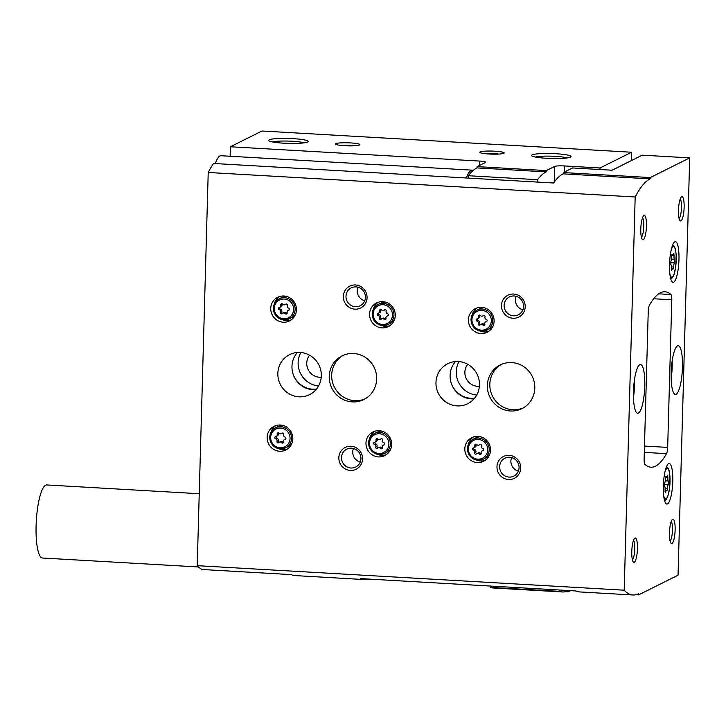 <?xml version="1.0" encoding="UTF-8"?>
<svg xmlns="http://www.w3.org/2000/svg" width="726" height="726" viewBox="0 0 726 726"><rect width="100%" height="100%" fill="white"/><g stroke="black" fill="none" stroke-linecap="round" stroke-linejoin="round"><path stroke-width="1.09" d="M631.366 160.6L631.593 152.233L600.03 167.987L564.447 165.945A8.131 1.016 1.6 0 0 554.655 166.435L546.342 170.583L546.143 171.881L476.955 167.906L477.154 166.617L485.476 162.461A8.131 1.016 1.6 0 0 485.694 162.234A8.131 1.016 1.6 0 0 479.45 161.063L230.387 146.77L230.124 156.253M599.985 169.521L600.03 167.987M570.618 590.655L568.231 591.844L568.104 590.719A187.018 42.389 93.3 0 1 562.559 591.962A187.018 42.389 93.3 0 1 559.719 591.363L490.54 587.398L490.576 586.054M565.481 591.69L568.231 591.844M631.593 152.233L261.959 131.007L230.387 146.77M559.755 590.029L559.719 591.363M562.559 591.962L493.381 587.987A187.018 42.389 -86.7 0 1 490.54 587.398M335.829 143.639A12.197 1.534 1.6 0 0 335.594 144.175A12.197 1.534 1.6 0 0 347.645 145.853A12.197 1.534 1.6 0 0 359.778 144.855A12.197 1.534 1.6 0 0 349.896 142.877A12.197 1.534 1.6 0 0 335.829 143.639M480.131 151.925A12.197 1.534 1.6 0 0 479.886 152.46A12.197 1.534 1.6 0 0 491.947 154.139A12.197 1.534 1.6 0 0 504.08 153.141A12.197 1.534 1.6 0 0 494.197 151.162A12.197 1.534 1.6 0 0 480.131 151.925M269.165 139.819A19.774 2.477 1.6 0 0 268.774 140.681A19.774 2.477 1.6 0 0 288.322 143.394A19.774 2.477 1.6 0 0 307.987 141.779A19.774 2.477 1.6 0 0 291.97 138.575A19.774 2.477 1.6 0 0 269.165 139.819M532.058 154.91A19.774 2.477 1.6 0 0 531.668 155.781A19.774 2.477 1.6 0 0 551.216 158.495A19.774 2.477 1.6 0 0 570.89 156.87A19.774 2.477 1.6 0 0 554.873 153.667A19.774 2.477 1.6 0 0 532.058 154.91M477.154 166.617L546.342 170.583M476.955 167.906A187.018 42.389 93.3 0 0 468.379 175.719L537.558 179.694A187.018 42.389 -86.7 0 1 546.143 171.881M537.494 182.081L537.558 179.694M468.306 178.106L468.379 175.719M316.463 389.118A22.361 21.599 63.5 0 1 293.894 376.168M474.595 398.202A22.361 21.599 63.5 0 1 452.026 385.243M567.188 157.923A17.415 2.187 1.6 0 0 551.288 156.172A17.415 2.187 1.6 0 0 535.307 157.034M304.294 142.831A17.415 2.187 1.6 0 0 288.385 141.08A17.415 2.187 1.6 0 0 272.404 141.942M498.771 154.066A9.992 1.252 1.6 0 0 485.131 153.685M354.479 145.781A9.992 1.252 1.6 0 0 340.83 145.4M476.728 395.053A22.361 21.599 63.5 0 1 456.273 371.676A22.361 21.599 63.5 0 1 459.004 361.593M479.378 386.305A13.513 13.05 63.5 0 1 464.876 372.175A13.513 13.05 63.5 0 1 467.725 364.289M318.587 385.978A22.361 21.599 63.5 0 1 298.132 362.601A22.361 21.599 63.5 0 1 300.873 352.509M321.246 377.23A13.513 13.05 63.5 0 1 306.744 363.091A13.513 13.05 63.5 0 1 309.585 355.214M666.804 490.948L667.566 488.825A3.203 0.726 93.3 0 1 668.219 484.56L668.31 481.02A3.203 0.726 93.3 0 1 667.884 477.3L667.602 475.149L667.221 475.884A3.203 0.726 93.3 0 1 666.559 477.173A3.203 0.726 93.3 0 1 666.141 476.428L665.379 478.543A3.203 0.726 93.3 0 1 664.726 482.817L664.626 486.347A3.203 0.726 93.3 0 1 665.052 490.077L665.343 492.219L665.724 491.484A3.203 0.726 93.3 0 1 666.386 490.195A3.203 0.726 93.3 0 1 666.804 490.948M672.993 269.183L673.755 267.059A3.203 0.726 93.3 0 1 674.409 262.794L674.508 259.264A3.203 0.726 93.3 0 1 674.082 255.534L673.792 253.392L673.419 254.127A3.203 0.726 93.3 0 1 672.757 255.416A3.203 0.726 93.3 0 1 672.34 254.663L671.577 256.786A3.203 0.726 93.3 0 1 670.924 261.051L670.824 264.582A3.203 0.726 93.3 0 1 671.251 268.311L671.541 270.462L671.913 269.727A3.203 0.726 93.3 0 1 672.575 268.438A3.203 0.726 93.3 0 1 672.993 269.183M635.885 594.721L638.626 594.875L678.048 575.201L689.7 157.887L642.256 155.164L612.109 170.22L572.569 167.951L563.312 172.57L563.113 173.859A187.018 42.389 -86.7 0 0 553.566 182.997L213.58 163.477A187.018 42.389 93.3 0 0 208.217 172.479L197.227 565.681A187.018 42.389 93.3 0 0 202.236 569.502L291.19 574.611A187.018 42.389 -86.7 0 0 294.947 575.582L364.125 579.557A187.018 42.389 93.3 0 0 367.973 579.021M563.312 172.57L650.287 177.561L650.088 178.859A187.018 42.389 93.3 0 0 635.177 196.991L624.197 590.193A187.018 42.389 93.3 0 0 632.963 594.993A187.018 42.389 93.3 0 0 638.499 593.75L638.626 594.875M689.7 157.887L650.287 177.561M563.113 173.859L650.088 178.859M208.217 172.479L635.177 196.991M367.057 579.284L370.369 579.157M364.125 579.557A187.018 42.389 93.3 0 1 360.368 578.586L575.827 590.955A187.018 42.389 -86.7 0 0 579.593 591.926L632.963 594.993M197.227 565.681L624.197 590.193M644.116 459.159A6.098 1.379 93.3 0 0 644.942 464.431A154.493 35.02 93.3 0 0 650.959 467.199A154.493 35.02 93.3 0 0 666.522 453.659A6.098 1.379 93.3 0 0 667.675 447.397L671.795 299.802A6.098 1.379 93.3 0 0 670.969 294.529A154.493 35.02 93.3 0 0 664.952 291.77A154.493 35.02 93.3 0 0 649.389 305.301A6.098 1.379 93.3 0 0 648.236 311.563L644.116 459.159M464.812 448.741A13.213 12.759 63.5 0 1 471.755 437.66A13.213 12.759 63.5 0 1 489.079 443.777A13.213 12.759 63.5 0 1 483.561 461.3A13.213 12.759 63.5 0 1 464.812 448.741M365.977 443.069A13.213 12.759 63.5 0 1 372.919 431.979A13.213 12.759 63.5 0 1 390.243 438.105A13.213 12.759 63.5 0 1 384.726 455.629A13.213 12.759 63.5 0 1 365.977 443.069M267.141 437.397A13.213 12.759 63.5 0 1 274.083 426.307A13.213 12.759 63.5 0 1 291.407 432.433A13.213 12.759 63.5 0 1 285.89 449.957A13.213 12.759 63.5 0 1 267.141 437.397M369.579 314.04A13.213 12.759 63.5 0 1 376.522 302.96A13.213 12.759 63.5 0 1 393.846 309.085A13.213 12.759 63.5 0 1 388.328 326.6A13.213 12.759 63.5 0 1 369.579 314.04M270.744 308.368A13.213 12.759 63.5 0 1 277.695 297.288A13.213 12.759 63.5 0 1 295.01 303.404A13.213 12.759 63.5 0 1 289.493 320.928A13.213 12.759 63.5 0 1 270.744 308.368M468.415 319.721A13.213 12.759 63.5 0 1 475.358 308.632A13.213 12.759 63.5 0 1 492.682 314.757A13.213 12.759 63.5 0 1 487.164 332.281A13.213 12.759 63.5 0 1 468.415 319.721M277.84 373.391A22.361 21.599 63.5 0 1 289.592 354.633A22.361 21.599 63.5 0 1 318.905 364.996A22.361 21.599 63.5 0 1 309.566 394.645A22.361 21.599 63.5 0 1 277.84 373.391M435.972 382.475A22.361 21.599 63.5 0 1 447.724 363.717A22.361 21.599 63.5 0 1 477.036 374.071A22.361 21.599 63.5 0 1 467.698 403.729A22.361 21.599 63.5 0 1 435.972 382.475M329.232 376.34A24.394 23.559 63.5 0 1 342.055 355.876A24.394 23.559 63.5 0 1 374.035 367.184A24.394 23.559 63.5 0 1 363.844 399.527A24.394 23.559 63.5 0 1 329.232 376.34M487.364 385.424A24.394 23.559 63.5 0 1 500.187 364.96A24.394 23.559 63.5 0 1 532.167 376.259A24.394 23.559 63.5 0 1 521.985 408.611A24.394 23.559 63.5 0 1 487.364 385.424M496.974 466.745A12.197 11.779 63.5 0 1 515.061 457.289A12.197 11.779 63.5 0 1 514.471 478.243A12.197 11.779 63.5 0 1 496.974 466.745M338.842 457.661A12.197 11.779 63.5 0 1 356.92 448.205A12.197 11.779 63.5 0 1 356.339 469.159A12.197 11.779 63.5 0 1 338.842 457.661M343.344 296.38A12.197 11.779 63.5 0 1 361.43 286.933A12.197 11.779 63.5 0 1 360.84 307.878A12.197 11.779 63.5 0 1 343.344 296.38M501.475 305.464A12.197 11.779 63.5 0 1 519.562 296.008A12.197 11.779 63.5 0 1 518.972 316.963A12.197 11.779 63.5 0 1 501.475 305.464M668.619 463.615A20.328 4.61 93.3 0 0 663.392 484.823A20.328 4.61 93.3 0 0 666.885 504.071A20.328 4.61 93.3 0 0 672.657 484.042A20.328 4.61 93.3 0 0 669.218 463.478A20.328 4.61 93.3 0 0 668.619 463.615M674.808 241.858A20.328 4.61 93.3 0 0 669.581 263.066A20.328 4.61 93.3 0 0 673.084 282.314A20.328 4.61 93.3 0 0 678.846 262.277A20.328 4.61 93.3 0 0 675.416 241.722A20.328 4.61 93.3 0 0 674.808 241.858M676.133 394.263A24.394 5.527 -86.7 0 1 675.407 394.427A24.394 5.527 -86.7 0 1 671.287 369.761A24.394 5.527 -86.7 0 1 678.202 345.721A24.394 5.527 -86.7 0 1 682.404 368.817A24.394 5.527 -86.7 0 1 676.133 394.263M638.435 413.085A24.394 5.527 -86.7 0 1 637.709 413.239A24.394 5.527 -86.7 0 1 633.589 388.573A24.394 5.527 -86.7 0 1 640.513 364.534A24.394 5.527 -86.7 0 1 644.706 387.639A24.394 5.527 -86.7 0 1 638.435 413.085M680.97 220.886A12.197 2.768 -86.7 0 1 679.99 220.595A12.197 2.768 -86.7 0 1 678.547 208.634A12.197 2.768 -86.7 0 1 681.351 196.909A12.197 2.768 -86.7 0 1 684.146 206.747A12.197 2.768 -86.7 0 1 680.97 220.886M671.958 543.447A12.197 2.768 -86.7 0 1 670.978 543.157A12.197 2.768 -86.7 0 1 669.535 531.196A12.197 2.768 -86.7 0 1 672.34 519.471A12.197 2.768 -86.7 0 1 675.144 529.308A12.197 2.768 -86.7 0 1 671.958 543.447M634.27 562.269A12.197 2.768 -86.7 0 1 633.281 561.978A12.197 2.768 -86.7 0 1 631.847 550.009A12.197 2.768 -86.7 0 1 634.642 538.293A12.197 2.768 -86.7 0 1 637.446 548.121A12.197 2.768 -86.7 0 1 634.27 562.269M643.281 239.707A12.197 2.768 -86.7 0 1 642.292 239.417A12.197 2.768 -86.7 0 1 640.858 227.447A12.197 2.768 -86.7 0 1 643.653 215.731A12.197 2.768 -86.7 0 1 646.458 225.559A12.197 2.768 -86.7 0 1 643.281 239.707M297.351 352.491A22.361 21.599 -116.5 0 0 291.97 366.34A22.361 21.599 -116.5 0 0 315.946 389.735M455.483 361.566A22.361 21.599 -116.5 0 0 450.111 375.415A22.361 21.599 -116.5 0 0 474.078 398.81M642.519 217.773A9.992 2.269 -86.7 0 1 643.735 227.619A9.992 2.269 -86.7 0 1 641.403 237.257M633.508 540.325A9.992 2.269 -86.7 0 1 634.724 550.181A9.992 2.269 -86.7 0 1 632.391 559.819M671.205 521.513A9.992 2.269 -86.7 0 1 672.421 531.359A9.992 2.269 -86.7 0 1 670.089 541.006M680.217 198.951A9.992 2.269 -86.7 0 1 681.433 208.798A9.992 2.269 -86.7 0 1 679.091 218.444M634.479 379.707A24.394 5.527 -86.7 0 1 633.462 397.476M672.176 360.895A24.394 5.527 -86.7 0 1 671.151 378.663M504.125 305.328A9.992 9.656 63.5 0 1 522.484 301.58A9.992 9.656 63.5 0 1 518.31 314.83A9.992 9.656 63.5 0 1 504.125 305.328M522.865 309.857A9.992 9.656 63.5 0 1 516.095 296.299M345.993 296.253A9.992 9.656 63.5 0 1 364.352 292.496A9.992 9.656 63.5 0 1 360.178 305.755A9.992 9.656 63.5 0 1 345.993 296.253M364.733 300.773A9.992 9.656 63.5 0 1 357.963 287.215M341.492 457.534A9.992 9.656 63.5 0 1 359.851 453.777A9.992 9.656 63.5 0 1 355.676 467.036A9.992 9.656 63.5 0 1 341.492 457.534M360.223 462.054A9.992 9.656 63.5 0 1 353.462 448.496M499.624 466.609A9.992 9.656 63.5 0 1 517.983 462.861A9.992 9.656 63.5 0 1 513.808 476.111A9.992 9.656 63.5 0 1 499.624 466.609M518.364 471.138A9.992 9.656 63.5 0 1 511.594 457.58M523.192 407.958A24.394 23.559 63.5 0 1 489.814 384.199A24.394 23.559 63.5 0 1 501.43 364.379M365.051 398.883A24.394 23.559 63.5 0 1 331.682 375.115A24.394 23.559 63.5 0 1 343.298 355.304M472.027 315.202A13.213 12.759 63.5 0 1 477.018 307.951M488.707 331.365A13.213 12.759 63.5 0 1 479.913 330.992M493.145 325.793A11.18 10.799 63.5 0 1 489.46 328.86L486.91 330.13C477.853 332.581 472.553 329.041 471.02 319.54C471.283 315.265 473.252 312.126 476.928 310.12A11.18 10.799 63.5 0 1 491.584 315.302A11.18 10.799 63.5 0 1 486.91 330.13A11.18 10.799 63.5 0 1 471.047 319.504A11.18 10.799 63.5 0 1 476.928 310.12L479.469 308.849A11.18 10.799 63.5 0 1 484.142 307.751M478.262 323.669A1.997 1.924 -116.5 0 0 476.928 321.101A1.134 1.098 -116.5 0 1 476.982 318.905A1.997 1.924 -116.5 0 0 478.461 316.491A1.134 1.098 -116.5 0 1 480.358 315.501A1.997 1.924 -116.5 0 0 483.18 315.665A1.134 1.098 -116.5 0 1 485.013 316.872A1.997 1.924 -116.5 0 0 486.347 319.44A1.134 1.098 -116.5 0 1 486.293 321.636A1.997 1.924 -116.5 0 0 484.814 324.041A1.134 1.098 -116.5 0 1 482.917 325.03A1.997 1.924 -116.5 0 0 480.095 324.876A1.134 1.098 -116.5 0 1 478.262 323.669L479.459 323.07A1.134 1.098 -116.5 0 0 480.476 324.586M274.355 303.849A13.213 12.759 63.5 0 1 279.347 296.598M291.035 320.012A13.213 12.759 63.5 0 1 282.242 319.649M295.473 314.44A11.18 10.799 63.5 0 1 291.788 317.507L289.247 318.778C280.182 321.228 274.882 317.698 273.348 308.187C273.611 303.913 275.581 300.773 279.256 298.776A11.18 10.799 63.5 0 1 293.912 303.958A11.18 10.799 63.5 0 1 289.247 318.778A11.18 10.799 63.5 0 1 273.384 308.151A11.18 10.799 63.5 0 1 279.256 298.776L281.806 297.506A11.18 10.799 63.5 0 1 286.471 296.399M280.59 312.316A1.997 1.924 -116.5 0 0 279.256 309.748A1.134 1.098 -116.5 0 1 279.319 307.552A1.997 1.924 -116.5 0 0 280.799 305.147A1.134 1.098 -116.5 0 1 282.695 304.149A1.997 1.924 -116.5 0 0 285.509 304.312A1.134 1.098 -116.5 0 1 287.342 305.519A1.997 1.924 -116.5 0 0 288.685 308.087A1.134 1.098 -116.5 0 1 288.621 310.283A1.997 1.924 -116.5 0 0 287.142 312.697A1.134 1.098 -116.5 0 1 285.245 313.686A1.997 1.924 -116.5 0 0 282.432 313.523A1.134 1.098 -116.5 0 1 280.59 312.316L281.788 311.717A1.134 1.098 -116.5 0 0 282.804 313.233M373.191 309.521A13.213 12.759 63.5 0 1 378.182 302.279M389.871 325.684A13.213 12.759 63.5 0 1 381.077 325.321M394.309 320.121A11.18 10.799 63.5 0 1 390.624 323.188L388.083 324.458C379.017 326.9 373.718 323.369 372.184 313.859C372.447 309.585 374.416 306.454 378.092 304.448A11.18 10.799 63.5 0 1 392.748 309.63A11.18 10.799 63.5 0 1 388.083 324.458A11.18 10.799 63.5 0 1 372.211 313.832A11.18 10.799 63.5 0 1 378.092 304.448L380.633 303.178A11.18 10.799 63.5 0 1 385.306 302.08M379.426 317.988A1.997 1.924 -116.5 0 0 378.092 315.42A1.134 1.098 -116.5 0 1 378.155 313.224A1.997 1.924 -116.5 0 0 379.625 310.819A1.134 1.098 -116.5 0 1 381.522 309.83A1.997 1.924 -116.5 0 0 384.344 309.984A1.134 1.098 -116.5 0 1 386.178 311.191A1.997 1.924 -116.5 0 0 387.521 313.759A1.134 1.098 -116.5 0 1 387.457 315.964A1.997 1.924 -116.5 0 0 385.978 318.369A1.134 1.098 -116.5 0 1 384.081 319.358A1.997 1.924 -116.5 0 0 381.268 319.195A1.134 1.098 -116.5 0 1 379.426 317.988L380.624 317.398A1.134 1.098 -116.5 0 0 381.64 318.905M270.753 432.877A13.213 12.759 63.5 0 1 275.744 425.627M287.432 449.04A13.213 12.759 63.5 0 1 278.639 448.668M291.87 443.468A11.18 10.799 63.5 0 1 288.186 446.535L285.645 447.806C276.579 450.256 271.279 446.717 269.745 437.215C270.008 432.941 271.978 429.801 275.653 427.795A11.18 10.799 63.5 0 1 290.309 432.977A11.18 10.799 63.5 0 1 285.645 447.806A11.18 10.799 63.5 0 1 269.773 437.179A11.18 10.799 63.5 0 1 275.653 427.795L278.194 426.525A11.18 10.799 63.5 0 1 282.868 425.427M276.987 441.344A1.997 1.924 -116.5 0 0 275.653 438.776A1.134 1.098 -116.5 0 1 275.717 436.571A1.997 1.924 -116.5 0 0 277.187 434.166A1.134 1.098 -116.5 0 1 279.083 433.177A1.997 1.924 -116.5 0 0 281.906 433.34A1.134 1.098 -116.5 0 1 283.739 434.547A1.997 1.924 -116.5 0 0 285.082 437.116A1.134 1.098 -116.5 0 1 285.019 439.312A1.997 1.924 -116.5 0 0 283.539 441.717A1.134 1.098 -116.5 0 1 281.643 442.706A1.997 1.924 -116.5 0 0 278.829 442.551A1.134 1.098 -116.5 0 1 276.987 441.344L278.185 440.746A1.134 1.098 -116.5 0 0 279.201 442.261M369.588 438.549A13.213 12.759 63.5 0 1 374.58 431.298M386.268 454.712A13.213 12.759 63.5 0 1 377.475 454.349M390.706 449.14A11.18 10.799 63.5 0 1 387.022 452.207L384.471 453.478C375.415 455.928 370.115 452.398 368.581 442.887C368.844 438.613 370.814 435.473 374.489 433.476A11.18 10.799 63.5 0 1 389.145 438.649A11.18 10.799 63.5 0 1 384.471 453.478A11.18 10.799 63.5 0 1 368.608 442.851A11.18 10.799 63.5 0 1 374.489 433.476L377.03 432.206A11.18 10.799 63.5 0 1 381.704 431.099M375.823 447.016A1.997 1.924 -116.5 0 0 374.489 444.448A1.134 1.098 -116.5 0 1 374.543 442.252A1.997 1.924 -116.5 0 0 376.023 439.838A1.134 1.098 -116.5 0 1 377.919 438.849A1.997 1.924 -116.5 0 0 380.742 439.012A1.134 1.098 -116.5 0 1 382.575 440.219A1.997 1.924 -116.5 0 0 383.918 442.787A1.134 1.098 -116.5 0 1 383.854 444.984A1.997 1.924 -116.5 0 0 382.375 447.388A1.134 1.098 -116.5 0 1 380.478 448.387A1.997 1.924 -116.5 0 0 377.656 448.223A1.134 1.098 -116.5 0 1 375.823 447.016L377.021 446.417A1.134 1.098 -116.5 0 0 378.037 447.933M468.424 444.221A13.213 12.759 63.5 0 1 473.416 436.979M485.104 460.384A13.213 12.759 63.5 0 1 476.31 460.021M489.542 454.812A11.18 10.799 63.5 0 1 485.857 457.888L483.307 459.159C474.241 461.6 468.942 458.07 467.408 448.559C467.68 444.285 469.649 441.145 473.325 439.148A11.18 10.799 63.5 0 1 487.981 444.33A11.18 10.799 63.5 0 1 483.307 459.159A11.18 10.799 63.5 0 1 467.444 448.523A11.18 10.799 63.5 0 1 473.325 439.148L475.866 437.878A11.18 10.799 63.5 0 1 480.539 436.771M474.659 452.688A1.997 1.924 -116.5 0 0 473.316 450.12A1.134 1.098 -116.5 0 1 473.379 447.924A1.997 1.924 -116.5 0 0 474.858 445.519A1.134 1.098 -116.5 0 1 476.755 444.53A1.997 1.924 -116.5 0 0 479.577 444.684A1.134 1.098 -116.5 0 1 481.411 445.891A1.997 1.924 -116.5 0 0 482.745 448.459A1.134 1.098 -116.5 0 1 482.69 450.655A1.997 1.924 -116.5 0 0 481.211 453.069A1.134 1.098 -116.5 0 1 479.314 454.059A1.997 1.924 -116.5 0 0 476.492 453.895A1.134 1.098 -116.5 0 1 474.659 452.688L475.857 452.089A1.134 1.098 -116.5 0 0 476.873 453.605M484.741 324.812A1.134 1.098 -116.5 0 1 484.115 324.44A1.997 1.924 -116.5 0 0 481.774 323.932L480.576 324.531M479.459 323.07A1.997 1.924 -116.5 0 0 478.116 320.502L476.928 321.101M477.517 318.714A1.134 1.098 -116.5 0 0 478.116 320.502M477.481 318.732L478.679 318.133A1.997 1.924 -116.5 0 0 479.659 315.892L478.461 316.491M479.732 315.12A1.134 1.098 -116.5 0 0 479.659 315.892M482.699 316.01L483.897 315.411A1.997 1.924 -116.5 0 0 483.997 315.356M481.138 453.841A1.134 1.098 -116.5 0 1 480.512 453.46A1.997 1.924 -116.5 0 0 478.171 452.951L476.973 453.55M475.857 452.089A1.997 1.924 -116.5 0 0 474.514 449.521L473.316 450.12M476.12 444.149A1.134 1.098 -116.5 0 0 476.056 444.92A1.997 1.924 -116.5 0 1 475.076 447.162L473.878 447.76A1.134 1.098 -116.5 0 0 474.514 449.521M479.096 445.029L480.285 444.439A1.997 1.924 -116.5 0 0 480.394 444.376M382.303 448.169A1.134 1.098 -116.5 0 1 381.676 447.788A1.997 1.924 -116.5 0 0 379.335 447.28L378.137 447.878M377.021 446.417A1.997 1.924 -116.5 0 0 375.687 443.849L374.489 444.448M375.079 442.07A1.134 1.098 -116.5 0 0 375.687 443.849M375.043 442.089L376.24 441.49A1.997 1.924 -116.5 0 0 377.221 439.248L376.023 439.838M377.293 438.468A1.134 1.098 -116.5 0 0 377.221 439.248M380.261 439.357L381.459 438.758A1.997 1.924 -116.5 0 0 381.558 438.704M283.476 442.488A1.134 1.098 -116.5 0 1 282.841 442.116A1.997 1.924 -116.5 0 0 280.499 441.608L279.31 442.198M278.185 440.746A1.997 1.924 -116.5 0 0 276.851 438.177L275.653 438.776M276.243 436.39A1.134 1.098 -116.5 0 0 276.851 438.177M276.207 436.408L277.405 435.809A1.997 1.924 -116.5 0 0 278.385 433.567L277.187 434.166M278.457 432.796A1.134 1.098 -116.5 0 0 278.385 433.567M281.425 433.685L282.623 433.086A1.997 1.924 -116.5 0 0 282.723 433.032M385.914 319.141A1.134 1.098 -116.5 0 1 385.279 318.759A1.997 1.924 -116.5 0 0 382.938 318.251L381.749 318.85M380.624 317.398A1.997 1.924 -116.5 0 0 379.29 314.821L378.092 315.42M378.682 313.042A1.134 1.098 -116.5 0 0 379.29 314.821M378.645 313.06L379.843 312.461A1.997 1.924 -116.5 0 0 380.823 310.22L379.625 310.819M380.896 309.448A1.134 1.098 -116.5 0 0 380.823 310.22M383.863 310.338L385.061 309.739A1.997 1.924 -116.5 0 0 385.161 309.684M287.079 313.469A1.134 1.098 -116.5 0 1 286.443 313.087A1.997 1.924 -116.5 0 0 284.111 312.579L282.913 313.178M281.788 311.717A1.997 1.924 -116.5 0 0 280.454 309.149L279.256 309.748M282.06 303.777A1.134 1.098 -116.5 0 0 281.987 304.548A1.997 1.924 -116.5 0 1 281.007 306.789L279.809 307.388A1.134 1.098 -116.5 0 0 280.454 309.149M285.028 304.657L286.225 304.058A1.997 1.924 -116.5 0 0 286.325 304.003M199.242 493.716L46.682 484.95A36.59 8.295 93.3 0 0 36.3 521.005A36.59 8.295 93.3 0 0 42.48 558.013L198.534 566.979M473.116 170.537A36.59 8.295 93.3 0 0 472.036 170.147L220.994 155.727A36.59 8.295 93.3 0 0 215.313 163.577M472.036 170.147A36.59 8.295 93.3 0 0 466.355 177.997M479.323 165.528L479.45 161.063M564.274 172.089L564.447 165.945M554.219 182.099L554.655 166.435M663.646 495.513A15.246 3.458 93.3 0 0 669.563 487.926A15.246 3.458 93.3 0 0 666.895 468.569A15.246 3.458 93.3 0 0 665.025 471.61M669.844 273.756A15.246 3.458 93.3 0 0 675.761 266.17A15.246 3.458 93.3 0 0 673.093 246.804A15.246 3.458 93.3 0 0 671.214 249.853M644.307 452.38L666.522 453.659M658.663 293.821L670.969 294.529M644.479 446.063L667.675 447.397M653.663 298.758L671.795 299.802M671.241 269.682L671.913 269.727M671.813 254.635L672.34 254.663M671.641 255.398L674.082 255.534M671.468 259.091L674.508 259.264M670.57 262.576L674.409 262.794M671.314 266.923L673.755 267.059M665.052 491.448L665.724 491.484M665.615 476.392L666.141 476.428M665.452 477.154L667.884 477.3M665.27 480.848L668.31 481.02M664.372 484.333L668.219 484.56M665.116 488.68L667.566 488.825M471.954 319.712A9.964 9.619 63.5 0 1 486.719 311.989A9.964 9.619 63.5 0 1 486.238 329.105A9.964 9.619 63.5 0 1 471.954 319.712M274.283 308.359A9.964 9.619 63.5 0 1 289.048 300.646A9.964 9.619 63.5 0 1 288.576 317.752A9.964 9.619 63.5 0 1 274.283 308.359M373.119 314.04A9.964 9.619 63.5 0 1 387.884 306.318A9.964 9.619 63.5 0 1 387.412 323.424A9.964 9.619 63.5 0 1 373.119 314.04M270.68 437.388A9.964 9.619 63.5 0 1 285.445 429.665A9.964 9.619 63.5 0 1 284.973 446.771A9.964 9.619 63.5 0 1 270.68 437.388M369.516 443.06A9.964 9.619 63.5 0 1 384.281 435.337A9.964 9.619 63.5 0 1 383.8 452.452A9.964 9.619 63.5 0 1 369.516 443.06M468.352 448.732A9.964 9.619 63.5 0 1 483.117 441.018A9.964 9.619 63.5 0 1 482.636 458.124A9.964 9.619 63.5 0 1 468.352 448.732M484.115 324.44L482.917 325.03M483.779 315.365L483.18 315.665M486.819 321.373L486.293 321.636M480.512 453.46L479.314 454.059M476.056 444.92L474.858 445.519M480.167 444.385L479.577 444.684M483.217 450.392L482.69 450.655M381.676 447.788L380.478 448.387M381.341 438.713L380.742 439.012M384.381 444.72L383.854 444.984M282.841 442.116L281.643 442.706M282.505 433.041L281.906 433.34M285.545 439.048L285.019 439.312M385.279 318.759L384.081 319.358M384.943 309.693L384.344 309.984M387.983 315.692L387.457 315.964M286.443 313.087L285.245 313.686M281.987 304.548L280.799 305.147M286.108 304.012L285.509 304.312M289.148 310.02L288.621 310.283M472.98 170.655A36.391 8.249 93.3 0 0 466.428 177.997M670.77 278.92L672.294 277.867L673.891 275.027L675.752 266.678L676.16 254.472L675.371 249.009L674.372 246.423L672.73 244.825M664.58 500.677L666.105 499.633L667.693 496.784L669.563 488.444L669.962 476.238L669.172 470.766L668.183 468.179L666.532 466.591M671.251 268.357L672.575 268.438M671.65 255.352L672.757 255.416M665.052 490.123L666.386 490.195M665.452 477.109L666.559 477.173M486.955 321.219L485.794 321.8M483.353 450.247L482.191 450.828M384.517 444.575L383.355 445.147M285.681 438.894L284.519 439.475M388.12 315.547L386.958 316.128M289.284 309.875L288.122 310.447M553.584 182.97L546.678 182.571"/></g></svg>
